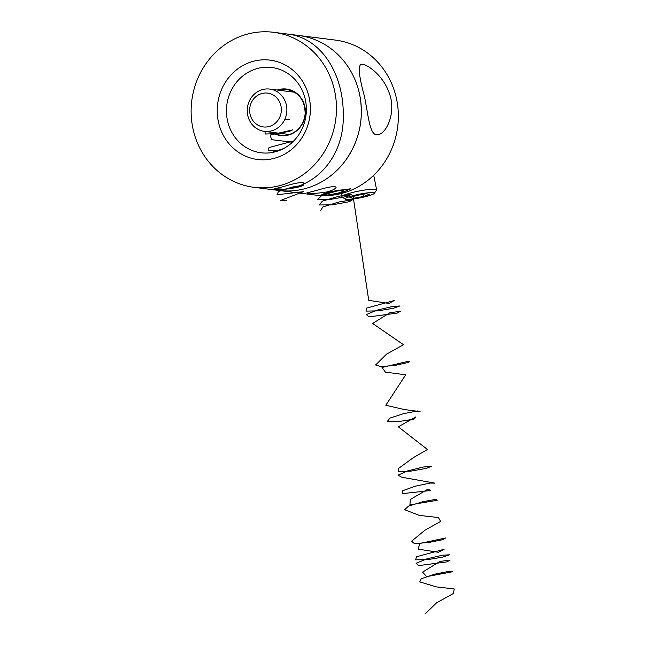 <?xml version="1.0" encoding="UTF-8"?>
<svg xmlns="http://www.w3.org/2000/svg" width="646" height="646" viewBox="0 0 646 646"><rect width="100%" height="100%" fill="white"/><g stroke="black" fill="none" stroke-linecap="round" stroke-linejoin="round"><path stroke-width="0.97" d="M287.058 34.004C321.425 37.46 343.906 74.274 343.268 115.957C344.076 158.876 311.647 195.302 267.484 189.028L278.902 190.465A78.126 72.594 -82.8 0 0 359.765 95.253A78.126 72.594 -82.8 0 0 298.468 35.441L287.058 34.004M273.589 32.3A78.126 72.594 97.2 0 1 336.429 105.443A78.126 72.594 97.2 0 1 278.991 185.822A78.126 72.594 97.2 0 1 254.015 187.324A78.126 72.594 97.2 0 1 191.781 100.719A78.126 72.594 97.2 0 1 273.589 32.3L335.468 40.109A78.126 72.594 97.2 0 1 398.307 113.252A78.126 72.594 97.2 0 1 340.87 193.639A78.126 72.594 97.2 0 1 325.196 195.665M322.015 195.633A78.126 72.594 97.2 0 1 315.894 195.14L254.015 187.324M273.541 158.528A50.073 46.528 97.2 0 1 219.487 95.277A50.073 46.528 97.2 0 1 298.387 75.63A50.073 46.528 97.2 0 1 273.541 158.528M283.941 186.452C295.028 183.084 301.65 181.93 303.798 182.996C303.765 184.49 300.794 186.105 294.883 187.833C283.473 189.544 276.69 189.884 274.542 188.842L283.941 186.452M316.249 190.53C327.336 187.162 333.958 186.008 336.106 187.074C336.073 188.575 333.102 190.182 327.191 191.91C315.781 193.63 308.998 193.962 306.85 192.92L316.249 190.53M364.32 95.826C359.103 77.044 357.973 66.546 360.912 64.334C365.749 62.912 382.682 74.686 388.924 92.2C396.765 111.492 386.865 133.003 378.419 134.634C369.601 137.17 368.656 116.627 364.32 95.826M258.053 68.339A42.967 39.923 -82.8 0 0 226.463 112.549A42.967 39.923 -82.8 0 0 261.024 152.771A42.967 39.923 -82.8 0 0 274.76 151.947A42.967 39.923 -82.8 0 0 306.357 107.737A42.967 39.923 -82.8 0 0 271.788 67.507A42.967 39.923 -82.8 0 0 258.053 68.339M277.271 98.394A17.046 15.835 -82.8 0 0 250.406 105.08A17.046 15.835 -82.8 0 0 268.809 126.608A17.046 15.835 -82.8 0 0 277.271 98.394M281.777 95.681A21.31 19.8 97.2 0 1 284.587 119.817A21.31 19.8 97.2 0 1 264.392 131.364A21.31 19.8 97.2 0 1 252.344 124.767A21.31 19.8 97.2 0 1 249.534 100.631A21.31 19.8 97.2 0 1 269.729 89.083A21.31 19.8 97.2 0 1 281.777 95.681M340.159 190.513L330.203 192.29L324.009 194.543L327.772 195.011L337.729 193.243L343.922 190.99L340.159 190.513M322.289 195.673A12.839 1.607 168.7 0 0 335.145 194.163A12.839 1.607 168.7 0 0 346.321 190.659A12.839 1.607 168.7 0 0 333.651 191.192A12.839 1.607 168.7 0 0 321.756 195.56A12.839 1.607 168.7 0 0 322.289 195.673M345.271 198.605A14.915 1.865 168.7 0 0 345.295 199.154A14.915 1.865 168.7 0 0 360.129 197.854A14.915 1.865 168.7 0 0 374.317 193.356A14.915 1.865 168.7 0 0 361.526 193.784A14.915 1.865 168.7 0 0 345.271 198.605M363.52 196.497L369.722 194.244L365.959 193.776L356.003 195.544L349.801 197.797L353.564 198.274L363.52 196.497L363.076 194.285M345.295 199.154L341.992 196.982A17.757 2.221 -11.3 0 1 341.799 196.739A17.757 2.221 -11.3 0 1 341.96 196.327A17.757 2.221 -11.3 0 1 360.21 190.796A17.757 2.221 -11.3 0 1 376.618 189.779A17.757 2.221 -11.3 0 1 376.537 190.085L374.317 193.356M353.225 196.554L353.564 198.274M286.703 200.268L280.412 200.526L303.378 191.692L277.021 194.753L278.442 191.499L292.428 187.033L303.652 185.136L299.744 186.823L284.741 189.23L274.655 188.705M270.94 152.69L283.416 148.653M280.065 150.211L268.179 150.526L269.051 147.546L293.704 140.965M292.412 142.225L271.595 139.697L270.181 135.054L292.719 129.862L289.65 131.316L276.827 133.617L265.272 134.021L264.908 131.421M279.71 126.358L277.95 127.795M284.733 119.518L289.763 119.591M320.577 210.612L322.919 206.922L339.093 201.948L352.49 199.8L349.316 201.705L332.609 204.798L319.14 204.984L322.394 201.14L338.884 196.222L351.674 194.276L347.596 196.344L330.599 199.372L317.751 199.348L321.91 195.35L338.665 190.497L350.81 188.769L345.836 190.982M343.874 195.197L349.3 195.262M352.91 194.995L368.729 300.35L388.957 303.459L394.141 300.56L366.726 308.061L365.935 311.097L378.023 310.887L393.398 308.255L399.834 305.978L392.275 306.551L376.941 310.161L366.29 314.57L369.027 316.895L397.274 313.076L400.326 311.332L389.918 312.729L372.621 323.46L403.5 344.714L386.518 354.17L375.609 365.014L381.083 366.702L396.2 365.168L408.926 362.309L409.16 361.082L382.02 367.469L385.379 372.12L405.712 374.809L385.807 405.26L404.243 409.524L420.07 411.615L417.478 410.969L403.677 413.626L389.885 418.099L387.334 421.45L398.202 421.644L413.884 419.181L415.919 416.856L398.332 426.812L427.458 449.511L413.295 457.659L398.211 468.689L398.485 471.515L411.227 471.063L426.336 468.35L431.778 466.218L423.308 467.042L407.876 470.813L398.025 475.157L401.804 477.241L435.024 483.151L430.042 483.063L415.305 486.196L402.805 490.694L402.724 493.601L430.462 490.54L428.064 489.095L410.339 499.463L409.911 504.881L437.205 500.279L436.026 499.334L422.912 501.692L408.538 506.117L404.606 509.702L419.286 515.379L438.392 517.543L440.645 521.427L424.915 530.213L411.575 541.227L414.32 543.544L428.371 542.559L442.567 539.725L445.619 537.981L419.827 543.464L418.132 549.124L438.311 552.29L444.109 549.286L416.63 556.723L415.483 559.824L427.345 559.694L442.801 557.094L449.551 554.769L442.3 555.253L427.006 558.814L416.113 563.247L418.503 565.638L446.741 561.907L450.133 560.098L439.983 561.422L422.605 572.122L426.602 576.636L452.41 571.775L448.784 571.371L434.532 574.237L421.249 578.735L419.755 581.901L436.413 586.899L454.219 588.958L453.452 593.448L436.591 602.823L425.359 613.7M272.878 132.438A23.086 21.447 -82.8 0 0 280.84 135.232A23.086 21.447 -82.8 0 0 305.017 115.02A23.086 21.447 -82.8 0 0 286.622 89.431A23.086 21.447 -82.8 0 0 278.216 90.157M277.271 90.036A23.442 21.778 97.2 0 1 305.211 115.045A23.442 21.778 97.2 0 1 271.934 132.317M280.84 135.232C289.303 135.975 296.118 132.632 301.294 125.219C303.572 121.642 304.855 117.709 305.138 113.413C304.847 100.073 298.678 92.071 286.622 89.431M278.902 190.465C292.162 192.072 304.952 189.964 317.275 184.142C328.37 178.781 337.721 170.988 345.335 160.757C359.273 141.078 364.094 119.244 359.79 95.261M264.392 131.364L289.238 134.505M269.729 89.083L294.576 92.225M341.161 193.566L341.799 196.739M373.719 175.244L376.618 189.779"/></g></svg>
